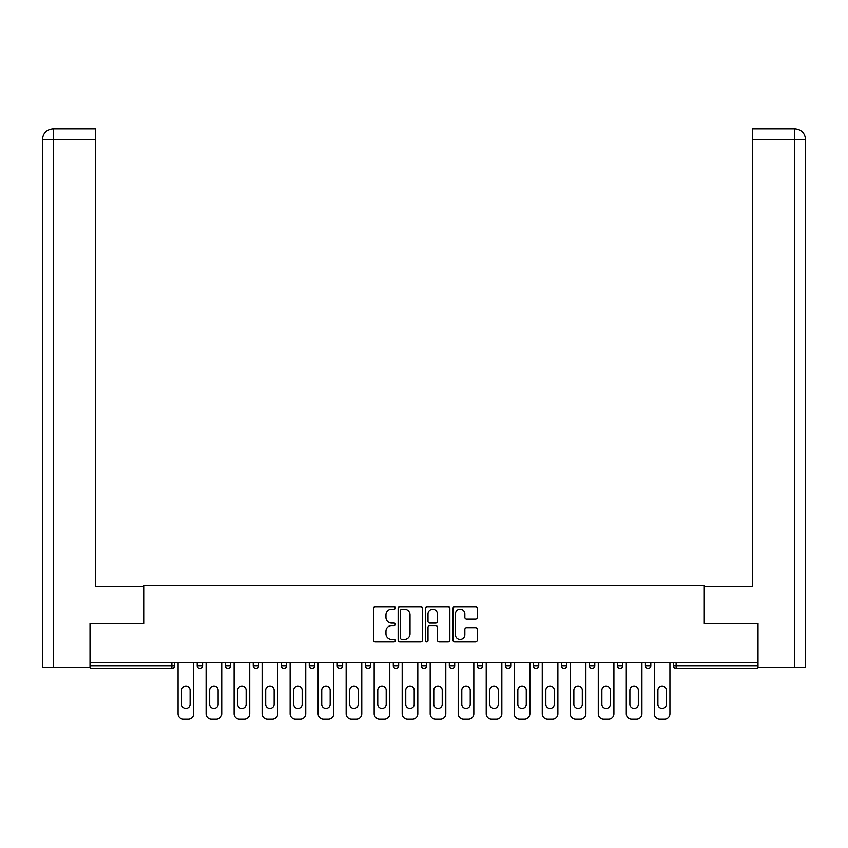 <?xml version="1.0" encoding="UTF-8"?>
<svg xmlns="http://www.w3.org/2000/svg" width="848" height="848" viewBox="0 0 848 848"><rect width="100%" height="100%" fill="white"/><g stroke="black" fill="none" stroke-linecap="round" stroke-linejoin="round"><path stroke-width="1.27" d="M395.263 607.921A1.23 1.23 0 0 0 394.034 606.691L375.304 606.691A1.76 1.76 0 0 0 373.544 608.451L373.544 640.176A1.76 1.76 0 0 0 375.304 641.947L394.034 641.947A1.23 1.23 0 0 0 395.263 640.706A1.23 1.23 0 0 0 394.034 639.477L391.606 639.477A5.639 5.639 0 0 1 385.967 633.838L385.967 631.188A5.639 5.639 0 0 1 391.606 625.548L394.034 625.548A1.23 1.23 0 0 0 395.263 624.319A1.23 1.23 0 0 0 394.034 623.079L391.606 623.079A5.639 5.639 0 0 1 385.967 617.439L385.967 614.8A5.639 5.639 0 0 1 391.606 609.161L394.034 609.161A1.23 1.23 0 0 0 395.263 607.921M475.516 619.114A1.76 1.76 0 0 0 477.276 617.355L477.276 608.451A1.76 1.76 0 0 0 475.516 606.691L454.719 606.691A1.76 1.76 0 0 0 452.949 608.451L452.949 640.176A1.76 1.76 0 0 0 454.719 641.947L475.516 641.947A1.76 1.76 0 0 0 477.276 640.176L477.276 629.428A1.76 1.76 0 0 0 475.516 627.668L466.612 627.668A1.76 1.76 0 0 0 464.852 629.428L464.852 634.76A4.717 4.717 0 0 1 460.135 639.477A4.717 4.717 0 0 1 455.418 634.76L455.418 613.878A4.717 4.717 0 0 1 460.135 609.161A4.717 4.717 0 0 1 464.852 613.878L464.852 617.355A1.76 1.76 0 0 0 466.612 619.114L475.516 619.114M53.445 667.503L42.4 667.503L42.4 139.549C43.047 133.009 46.629 129.415 53.159 128.779L95.379 128.779L95.379 139.549L53.445 139.549L53.445 667.503L89.983 667.503L89.983 623.513L144.043 623.513L144.043 585.798L703.957 585.798L703.957 623.513L757.476 623.513L757.476 662.839L90.524 662.839L90.524 665.712L171.879 665.712L171.879 662.839M90.524 623.513L90.524 662.839M422.452 608.451A1.76 1.76 0 0 0 420.693 606.691L399.896 606.691A1.76 1.76 0 0 0 398.136 608.451L398.136 640.176A1.76 1.76 0 0 0 399.896 641.947L420.693 641.947A1.76 1.76 0 0 0 422.452 640.176L422.452 608.451M427.307 606.691L448.104 606.691A1.76 1.76 0 0 1 449.864 608.451L449.864 640.176A1.76 1.76 0 0 1 448.104 641.947L439.2 641.947A1.76 1.76 0 0 1 437.441 640.176L437.441 627.319A1.76 1.76 0 0 0 435.681 625.548L429.777 625.548A1.76 1.76 0 0 0 428.007 627.319L428.007 640.706A1.23 1.23 0 0 1 426.777 641.947A1.23 1.23 0 0 1 425.548 640.706L425.548 608.451A1.76 1.76 0 0 1 427.307 606.691M171.879 668.404A2.692 2.692 0 0 0 174.571 665.712L171.879 665.712L171.879 668.404A2.692 2.692 0 0 0 174.571 665.712L174.571 662.839L174.571 665.712A2.692 2.692 0 0 1 171.879 668.404L90.524 668.404L90.524 665.712M757.476 662.839L757.476 668.404L676.121 668.404A2.692 2.692 0 0 1 673.429 665.712L673.429 662.839L673.429 665.712L757.476 665.712M197.192 662.839L197.192 665.712L197.192 662.839M199.884 668.404A2.692 2.692 0 0 1 197.192 665.712A2.692 2.692 0 0 0 199.884 668.404A2.692 2.692 0 0 0 202.587 665.712L202.587 662.839L202.587 665.712A2.692 2.692 0 0 1 199.884 668.404A2.692 2.692 0 0 1 197.192 665.712L202.587 665.712A2.692 2.692 0 0 1 199.884 668.404M225.208 665.712A2.692 2.692 0 0 0 227.9 668.404A2.692 2.692 0 0 0 230.592 665.712A2.692 2.692 0 0 1 227.9 668.404A2.692 2.692 0 0 0 230.592 665.712L230.592 662.839L230.592 665.712L225.208 665.712A2.692 2.692 0 0 0 227.9 668.404A2.692 2.692 0 0 1 225.208 665.712L225.208 662.839M253.223 662.839L253.223 665.712L253.223 662.839M258.608 662.839L258.608 665.712L258.608 662.839M286.624 662.839L286.624 665.712L281.239 665.712A2.692 2.692 0 0 0 283.932 668.404A2.692 2.692 0 0 1 281.239 665.712L281.239 662.839M309.255 665.712A2.692 2.692 0 0 0 311.947 668.404A2.692 2.692 0 0 0 314.64 665.712A2.692 2.692 0 0 1 311.947 668.404A2.692 2.692 0 0 0 314.64 665.712L314.64 662.839L314.64 665.712L309.255 665.712A2.692 2.692 0 0 0 311.947 668.404A2.692 2.692 0 0 1 309.255 665.712L309.255 662.839M337.26 662.839L337.26 665.712L337.26 662.839M342.656 662.839L342.656 665.712L342.656 662.839M365.276 662.839L365.276 665.712L365.276 662.839M370.661 662.839L370.661 665.712L370.661 662.839M393.292 665.712A2.692 2.692 0 0 0 395.984 668.404A2.692 2.692 0 0 0 398.677 665.712A2.692 2.692 0 0 1 395.984 668.404A2.692 2.692 0 0 0 398.677 665.712L398.677 662.839L398.677 665.712L393.292 665.712A2.692 2.692 0 0 0 395.984 668.404A2.692 2.692 0 0 1 393.292 665.712L393.292 662.839M421.308 665.712A2.692 2.692 0 0 0 424 668.404A2.692 2.692 0 0 0 426.692 665.712L426.692 662.839L426.692 665.712L421.308 665.712A2.692 2.692 0 0 0 424 668.404A2.692 2.692 0 0 1 421.308 665.712L421.308 662.839M449.323 662.839L449.323 665.712L449.323 662.839M454.708 662.839L454.708 665.712A2.692 2.692 0 0 1 452.016 668.404A2.692 2.692 0 0 1 449.323 665.712L454.708 665.712A2.692 2.692 0 0 1 452.016 668.404M477.339 662.839L477.339 665.712L477.339 662.839M482.724 662.839L482.724 665.712L482.724 662.839M510.74 662.839L510.74 665.712A2.692 2.692 0 0 1 508.037 668.404A2.692 2.692 0 0 1 505.344 665.712L505.344 662.839M533.36 662.839L533.36 665.712L533.36 662.839M538.745 662.839L538.745 665.712L538.745 662.839M566.761 662.839L566.761 665.712A2.692 2.692 0 0 1 564.068 668.404A2.692 2.692 0 0 1 561.376 665.712L561.376 662.839M594.777 662.839L594.777 665.712A2.692 2.692 0 0 1 592.084 668.404A2.692 2.692 0 0 1 589.392 665.712L589.392 662.839M622.792 662.839L622.792 665.712A2.692 2.692 0 0 1 620.1 668.404A2.692 2.692 0 0 1 617.408 665.712L617.408 662.839M650.808 662.839L650.808 665.712A2.692 2.692 0 0 1 648.116 668.404A2.692 2.692 0 0 1 645.413 665.712L645.413 662.839M255.916 668.404A2.692 2.692 0 0 1 253.223 665.712A2.692 2.692 0 0 0 255.916 668.404A2.692 2.692 0 0 0 258.608 665.712A2.692 2.692 0 0 1 255.916 668.404A2.692 2.692 0 0 1 253.223 665.712L258.608 665.712A2.692 2.692 0 0 1 255.916 668.404M286.624 665.712A2.692 2.692 0 0 1 283.932 668.404A2.692 2.692 0 0 0 286.624 665.712A2.692 2.692 0 0 1 283.932 668.404A2.692 2.692 0 0 1 281.239 665.712M339.963 668.404A2.692 2.692 0 0 1 337.26 665.712A2.692 2.692 0 0 0 339.963 668.404A2.692 2.692 0 0 0 342.656 665.712A2.692 2.692 0 0 1 339.963 668.404A2.692 2.692 0 0 1 337.26 665.712L342.656 665.712A2.692 2.692 0 0 1 339.963 668.404M367.968 668.404A2.692 2.692 0 0 1 365.276 665.712L370.661 665.712A2.692 2.692 0 0 1 367.968 668.404A2.692 2.692 0 0 0 370.661 665.712A2.692 2.692 0 0 1 367.968 668.404M480.032 668.404A2.692 2.692 0 0 1 477.339 665.712A2.692 2.692 0 0 0 480.032 668.404A2.692 2.692 0 0 0 482.724 665.712A2.692 2.692 0 0 1 480.032 668.404A2.692 2.692 0 0 1 477.339 665.712L482.724 665.712M536.053 668.404A2.692 2.692 0 0 1 533.36 665.712A2.692 2.692 0 0 0 536.053 668.404A2.692 2.692 0 0 0 538.745 665.712A2.692 2.692 0 0 1 536.053 668.404A2.692 2.692 0 0 1 533.36 665.712L538.745 665.712M401.835 609.161A1.23 1.23 0 0 0 400.606 610.39L400.606 638.247A1.23 1.23 0 0 0 401.835 639.477L404.39 639.477A5.639 5.639 0 0 0 410.029 633.838L410.029 614.8A5.639 5.639 0 0 0 404.39 609.161L401.835 609.161M437.441 613.963A4.717 4.717 0 0 0 432.724 609.246A4.717 4.717 0 0 0 428.007 613.963L428.007 621.319A1.76 1.76 0 0 0 429.777 623.079L435.681 623.079A1.76 1.76 0 0 0 437.441 621.319L437.441 613.963M193.694 662.839L193.694 713.836A5.385 5.385 0 0 1 188.309 719.221L183.454 719.221A5.385 5.385 0 0 1 178.069 713.836L178.069 662.839M181.663 690.219A4.219 4.219 0 0 1 185.882 686A4.219 4.219 0 0 1 190.1 690.219L190.1 704.232A4.219 4.219 0 0 1 185.882 708.451A4.219 4.219 0 0 1 181.663 704.232L181.663 690.219M221.71 662.839L221.71 713.836A5.385 5.385 0 0 1 216.325 719.221L211.47 719.221A5.385 5.385 0 0 1 206.085 713.836L206.085 662.839M209.679 690.219A4.219 4.219 0 0 1 213.897 686A4.219 4.219 0 0 1 218.116 690.219L218.116 704.232A4.219 4.219 0 0 1 213.897 708.451A4.219 4.219 0 0 1 209.679 704.232L209.679 690.219M249.725 662.839L249.725 713.836A5.385 5.385 0 0 1 244.33 719.221L239.486 719.221A5.385 5.385 0 0 1 234.101 713.836L234.101 662.839M237.694 690.219A4.219 4.219 0 0 1 241.913 686A4.219 4.219 0 0 1 246.132 690.219L246.132 704.232A4.219 4.219 0 0 1 241.913 708.451A4.219 4.219 0 0 1 237.694 704.232L237.694 690.219M277.731 662.839L277.731 713.836A5.385 5.385 0 0 1 272.346 719.221L267.502 719.221A5.385 5.385 0 0 1 262.117 713.836L262.117 662.839M265.7 690.219A4.219 4.219 0 0 1 269.918 686A4.219 4.219 0 0 1 274.148 690.219L274.148 704.232A4.219 4.219 0 0 1 269.918 708.451A4.219 4.219 0 0 1 265.7 704.232L265.7 690.219M305.746 662.839L305.746 713.836A5.385 5.385 0 0 1 300.362 719.221L295.517 719.221A5.385 5.385 0 0 1 290.122 713.836L290.122 662.839M293.715 690.219A4.219 4.219 0 0 1 297.934 686A4.219 4.219 0 0 1 302.153 690.219L302.153 704.232A4.219 4.219 0 0 1 297.934 708.451A4.219 4.219 0 0 1 293.715 704.232L293.715 690.219M333.762 662.839L333.762 713.836A5.385 5.385 0 0 1 328.377 719.221L323.523 719.221A5.385 5.385 0 0 1 318.138 713.836L318.138 662.839M321.731 690.219A4.219 4.219 0 0 1 325.95 686A4.219 4.219 0 0 1 330.169 690.219L330.169 704.232A4.219 4.219 0 0 1 325.95 708.451A4.219 4.219 0 0 1 321.731 704.232L321.731 690.219M143.863 623.513L143.863 586.699L95.379 586.699L95.379 139.549M95.379 128.779L53.445 128.779L53.445 139.549L42.4 139.549L42.4 667.503M53.445 128.779L53.17 128.779C46.619 129.426 43.025 133.009 42.4 139.549L42.4 559.765L42.4 139.549M704.137 623.513L704.137 586.699L752.621 586.699L752.621 128.779L794.83 128.779L794.555 139.549L752.621 139.549M805.6 559.765L805.6 139.549L805.6 667.503L758.017 667.503L758.017 623.513L757.476 623.513M794.555 667.503L794.555 139.549L805.6 139.549C804.953 133.009 801.371 129.415 794.841 128.779M361.778 662.839L361.778 713.836A5.385 5.385 0 0 1 356.393 719.221L351.538 719.221A5.385 5.385 0 0 1 346.154 713.836L346.154 662.839M349.747 690.219A4.219 4.219 0 0 1 353.966 686A4.219 4.219 0 0 1 358.185 690.219L358.185 704.232A4.219 4.219 0 0 1 353.966 708.451A4.219 4.219 0 0 1 349.747 704.232L349.747 690.219M389.794 662.839L389.794 713.836A5.385 5.385 0 0 1 384.398 719.221L379.554 719.221A5.385 5.385 0 0 1 374.169 713.836L374.169 662.839M377.763 690.219A4.219 4.219 0 0 1 381.982 686A4.219 4.219 0 0 1 386.2 690.219L386.2 704.232A4.219 4.219 0 0 1 381.982 708.451A4.219 4.219 0 0 1 377.763 704.232L377.763 690.219M417.81 662.839L417.81 713.836A5.385 5.385 0 0 1 412.414 719.221L407.57 719.221A5.385 5.385 0 0 1 402.185 713.836L402.185 662.839M405.768 690.219A4.219 4.219 0 0 1 409.997 686A4.219 4.219 0 0 1 414.216 690.219L414.216 704.232A4.219 4.219 0 0 1 409.997 708.451A4.219 4.219 0 0 1 405.768 704.232L405.768 690.219M445.815 662.839L445.815 713.836A5.385 5.385 0 0 1 440.43 719.221L435.586 719.221A5.385 5.385 0 0 1 430.19 713.836L430.19 662.839M433.784 690.219A4.219 4.219 0 0 1 438.003 686A4.219 4.219 0 0 1 442.232 690.219L442.232 704.232A4.219 4.219 0 0 1 438.003 708.451A4.219 4.219 0 0 1 433.784 704.232L433.784 690.219M473.831 662.839L473.831 713.836A5.385 5.385 0 0 1 468.446 719.221L463.602 719.221A5.385 5.385 0 0 1 458.206 713.836L458.206 662.839M461.8 690.219A4.219 4.219 0 0 1 466.018 686A4.219 4.219 0 0 1 470.237 690.219L470.237 704.232A4.219 4.219 0 0 1 466.018 708.451A4.219 4.219 0 0 1 461.8 704.232L461.8 690.219M501.846 662.839L501.846 713.836A5.385 5.385 0 0 1 496.462 719.221L491.607 719.221A5.385 5.385 0 0 1 486.222 713.836L486.222 662.839M489.815 690.219A4.219 4.219 0 0 1 494.034 686A4.219 4.219 0 0 1 498.253 690.219L498.253 704.232A4.219 4.219 0 0 1 494.034 708.451A4.219 4.219 0 0 1 489.815 704.232L489.815 690.219M529.862 662.839L529.862 713.836A5.385 5.385 0 0 1 524.477 719.221L519.623 719.221A5.385 5.385 0 0 1 514.238 713.836L514.238 662.839M517.831 690.219A4.219 4.219 0 0 1 522.05 686A4.219 4.219 0 0 1 526.269 690.219L526.269 704.232A4.219 4.219 0 0 1 522.05 708.451A4.219 4.219 0 0 1 517.831 704.232L517.831 690.219M557.878 662.839L557.878 713.836A5.385 5.385 0 0 1 552.483 719.221L547.638 719.221A5.385 5.385 0 0 1 542.254 713.836L542.254 662.839M545.847 690.219A4.219 4.219 0 0 1 550.066 686A4.219 4.219 0 0 1 554.285 690.219L554.285 704.232A4.219 4.219 0 0 1 550.066 708.451A4.219 4.219 0 0 1 545.847 704.232L545.847 690.219M585.883 662.839L585.883 713.836A5.385 5.385 0 0 1 580.498 719.221L575.654 719.221A5.385 5.385 0 0 1 570.269 713.836L570.269 662.839M573.852 690.219A4.219 4.219 0 0 1 578.082 686A4.219 4.219 0 0 1 582.3 690.219L582.3 704.232A4.219 4.219 0 0 1 578.082 708.451A4.219 4.219 0 0 1 573.852 704.232L573.852 690.219M613.899 662.839L613.899 713.836A5.385 5.385 0 0 1 608.514 719.221L603.67 719.221A5.385 5.385 0 0 1 598.275 713.836L598.275 662.839M601.868 690.219A4.219 4.219 0 0 1 606.087 686A4.219 4.219 0 0 1 610.306 690.219L610.306 704.232A4.219 4.219 0 0 1 606.087 708.451A4.219 4.219 0 0 1 601.868 704.232L601.868 690.219M641.915 662.839L641.915 713.836A5.385 5.385 0 0 1 636.53 719.221L631.675 719.221A5.385 5.385 0 0 1 626.29 713.836L626.29 662.839M629.884 690.219A4.219 4.219 0 0 1 634.103 686A4.219 4.219 0 0 1 638.321 690.219L638.321 704.232A4.219 4.219 0 0 1 634.103 708.451A4.219 4.219 0 0 1 629.884 704.232L629.884 690.219M669.931 662.839L669.931 713.836A5.385 5.385 0 0 1 664.546 719.221L659.691 719.221A5.385 5.385 0 0 1 654.306 713.836L654.306 662.839M657.9 690.219A4.219 4.219 0 0 1 662.118 686A4.219 4.219 0 0 1 666.337 690.219L666.337 704.232A4.219 4.219 0 0 1 662.118 708.451A4.219 4.219 0 0 1 657.9 704.232L657.9 690.219M676.121 662.839L676.121 668.404M424 668.404A2.692 2.692 0 0 0 426.692 665.712M508.037 668.404A2.692 2.692 0 0 0 510.74 665.712L505.344 665.712M564.068 668.404A2.692 2.692 0 0 0 566.761 665.712L561.376 665.712M592.084 668.404A2.692 2.692 0 0 0 594.777 665.712L589.392 665.712M620.1 668.404A2.692 2.692 0 0 0 622.792 665.712L617.408 665.712M648.116 668.404A2.692 2.692 0 0 0 650.808 665.712L645.413 665.712"/></g></svg>
